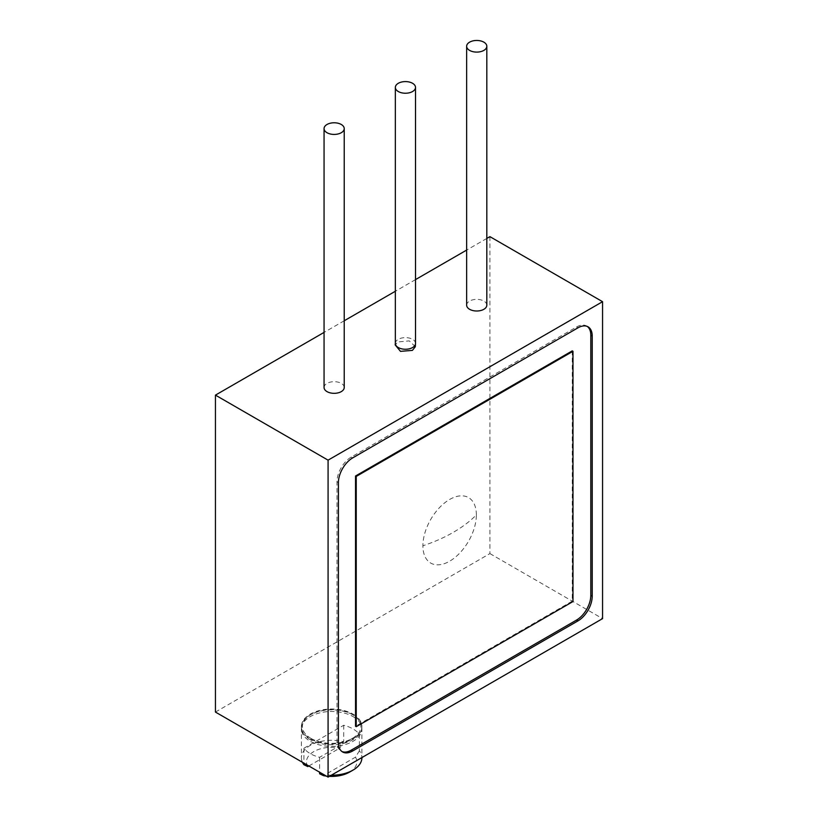 <?xml version="1.0" encoding="UTF-8"?>
<svg xmlns="http://www.w3.org/2000/svg" width="818" height="818" viewBox="0 0 818 818"><rect width="100%" height="100%" fill="white"/><g stroke="black" fill="none" stroke-linecap="round" stroke-linejoin="round"><path stroke-width="0.61" stroke-dasharray="4.09 3.07" d="M415.329 346.679L409.286 340.881L397.845 341.965L395.186 344.899M486.812 238.447L466.649 250.083M415.513 279.603L395.35 291.249M344.225 320.768L324.061 332.405M344.225 387.507A10.082 5.818 180 0 0 341.27 383.386A10.082 5.818 0 0 0 330.288 382.129A10.082 5.818 0 0 0 324.061 387.507M486.812 305.186A10.082 5.818 180 0 0 483.857 301.065A10.082 5.818 0 0 0 472.876 299.807A10.082 5.818 0 0 0 466.649 305.186M215.441 712.069L489.921 553.592L489.921 236.647M489.921 553.592L602.559 618.633M353.039 716.588A30.246 17.464 180 0 1 361.893 728.94A30.246 17.464 180 0 1 343.223 745.075A30.246 17.464 180 0 1 310.257 741.292A30.246 17.464 180 0 1 301.402 728.94A30.246 17.464 180 0 1 320.073 712.805A30.246 17.464 180 0 1 353.039 716.588M359.388 734.329L319.593 757.304A30.246 17.464 180 0 1 310.257 753.634A30.246 17.464 180 0 1 303.907 748.255L343.703 725.269A30.246 17.464 180 0 1 353.039 728.94A30.246 17.464 180 0 1 359.388 734.329L359.388 750.791A30.246 17.464 180 0 1 361.893 757.754L361.893 728.94M343.703 725.269L343.703 741.742A30.246 17.464 180 0 0 301.402 757.754L301.402 728.94M302.435 762.294A30.246 17.464 180 0 1 301.402 757.754M303.907 748.255L303.907 763.143M319.593 757.304L319.593 772.202M331.341 775.219A30.246 17.464 180 0 1 323.785 774.615M359.388 750.791L355.493 757.161L323.488 775.638M355.493 757.161A25.205 14.55 180 0 1 349.47 772.161M329.357 776.364A25.205 14.55 180 0 1 326.351 776.098M307.803 766.589A25.205 14.55 180 0 1 313.826 751.578A25.205 14.55 180 0 1 339.807 748.102L343.703 741.742M308.836 765.985L339.807 748.102M587.314 326.454A20.164 11.646 120 0 0 586.618 326.004A20.164 11.646 120 0 0 576.537 326.995L351.249 457.068A20.164 11.646 120 0 0 336.996 481.761L336.996 741.906A20.164 11.646 120 0 0 341.167 751.139A20.164 11.646 120 0 0 341.904 751.507M572.263 350.871L572.263 601.138L355.533 726.261M572.978 601.547L572.263 601.138M310.973 738.409A29.244 16.881 180 0 1 310.973 714.533A29.244 16.881 180 0 1 352.323 714.533L352.323 714.533A29.244 16.881 180 0 1 352.323 738.409A29.244 16.881 180 0 1 310.973 738.409M310.257 739.646A30.246 17.464 180 0 1 301.402 727.294A30.246 17.464 180 0 1 310.257 714.942A30.246 17.464 180 0 1 353.039 714.942L353.039 714.942A30.246 17.464 180 0 1 361.893 727.294A30.246 17.464 180 0 1 343.223 743.429A30.246 17.464 180 0 1 310.257 739.646M353.039 714.124A30.246 17.464 180 0 1 361.893 726.476A30.246 17.464 180 0 1 343.223 742.601A30.246 17.464 180 0 1 310.257 738.818A30.246 17.464 180 0 1 301.402 726.476A30.246 17.464 180 0 1 320.073 710.341A30.246 17.464 180 0 1 353.039 714.124M476.373 514.9A37.812 21.83 120 0 0 449.634 499.471A37.812 21.83 120 0 0 422.906 545.77A37.812 21.83 120 0 0 449.634 561.209A37.812 21.83 120 0 0 476.373 514.9A144.305 83.313 180 0 1 453.203 532.395A144.305 83.313 0 0 1 422.906 545.77M395.35 343.437A10.082 5.818 180 0 1 398.305 339.317A10.082 5.818 180 0 1 409.297 338.059A10.082 5.818 180 0 1 415.513 343.437M352.681 457.896L351.249 457.068M577.968 327.824L576.537 326.995M338.417 742.734L336.996 741.906M338.417 482.589L336.996 481.761M586.618 326.004L588.05 326.822M341.167 751.139L342.599 751.957M310.973 714.533L310.257 714.942M361.893 726.476L361.893 727.294M352.323 714.533L353.039 714.942M301.402 726.476L301.402 727.294"/><path stroke-width="1.23" d="M412.415 350.38L415.329 346.679L415.513 343.437A10.082 5.818 180 0 1 412.569 347.548A10.082 5.818 180 0 1 401.577 348.816A10.082 5.818 180 0 1 395.35 343.437L395.186 344.899L400.493 351.362L412.415 350.38M324.061 332.405L215.441 395.125L328.079 460.156L328.079 777.1L602.559 618.633L602.559 301.689L328.079 460.156M486.812 238.447L489.921 236.647L602.559 301.689M466.649 250.083L415.513 279.603M395.35 291.249L344.225 320.768M324.061 128.6L324.061 387.507A10.082 5.818 0 0 0 327.016 391.618A10.082 5.818 180 0 0 337.998 392.885A10.082 5.818 180 0 0 344.225 387.507L344.225 128.6A10.082 5.818 180 0 1 337.998 133.978A10.082 5.818 180 0 1 327.016 132.721A10.082 5.818 0 0 1 324.061 128.6A10.082 5.818 0 0 1 330.288 123.221A10.082 5.818 0 0 1 341.27 124.479A10.082 5.818 180 0 1 344.225 128.6M466.649 46.278L466.649 305.186A10.082 5.818 0 0 0 469.604 309.296A10.082 5.818 180 0 0 480.585 310.564A10.082 5.818 180 0 0 486.812 305.186L486.812 46.278A10.082 5.818 180 0 1 480.585 51.657A10.082 5.818 180 0 1 469.604 50.399A10.082 5.818 0 0 1 466.649 46.278A10.082 5.818 0 0 1 472.876 40.9A10.082 5.818 0 0 1 483.857 42.158A10.082 5.818 180 0 1 486.812 46.278M215.441 395.125L215.441 712.069L328.079 777.1M592.222 336.055A20.164 11.646 120 0 0 588.05 326.822A20.164 11.646 120 0 0 577.968 327.824L352.681 457.896A20.164 11.646 120 0 0 338.417 482.589L338.417 742.734A20.164 11.646 120 0 0 342.599 751.957A20.164 11.646 120 0 0 352.681 750.965L577.968 620.893A20.164 11.646 120 0 0 592.222 596.199L592.222 336.055L590.8 335.237A20.164 11.646 120 0 0 587.314 326.454M303.907 763.143L303.907 764.718A30.246 17.464 180 0 1 302.435 762.294M319.593 772.202L319.593 773.767A30.246 17.464 180 0 0 323.785 774.615M361.893 757.58L361.893 757.754A30.246 17.464 180 0 1 353.039 770.106A30.246 17.464 180 0 1 331.341 775.219M326.351 776.098A25.205 14.55 180 0 1 323.488 775.638L319.593 773.767M353.039 770.106L349.47 772.161A25.205 14.55 180 0 1 329.357 776.364M303.907 764.718L307.803 766.589L308.836 765.985M341.904 751.507A20.164 11.646 120 0 0 351.249 750.137L576.537 620.075A20.164 11.646 120 0 0 590.8 595.371L590.8 335.237M355.533 476.004L572.263 350.871L572.978 351.29L572.978 601.547L356.239 726.681L356.239 476.413L355.533 476.004L355.533 726.261L356.239 726.681M356.239 476.413L572.978 351.29M412.569 91.524A10.082 5.818 180 0 1 401.577 92.792A10.082 5.818 180 0 1 395.35 87.414A10.082 5.818 180 0 1 398.305 83.293A10.082 5.818 180 0 1 409.297 82.035A10.082 5.818 180 0 1 415.513 87.414A10.082 5.818 180 0 1 412.569 91.524M592.222 596.199L590.8 595.371M577.968 620.893L576.537 620.075M352.681 750.965L351.249 750.137M395.35 343.437L395.35 87.414M415.513 343.437L415.513 87.414"/></g></svg>
